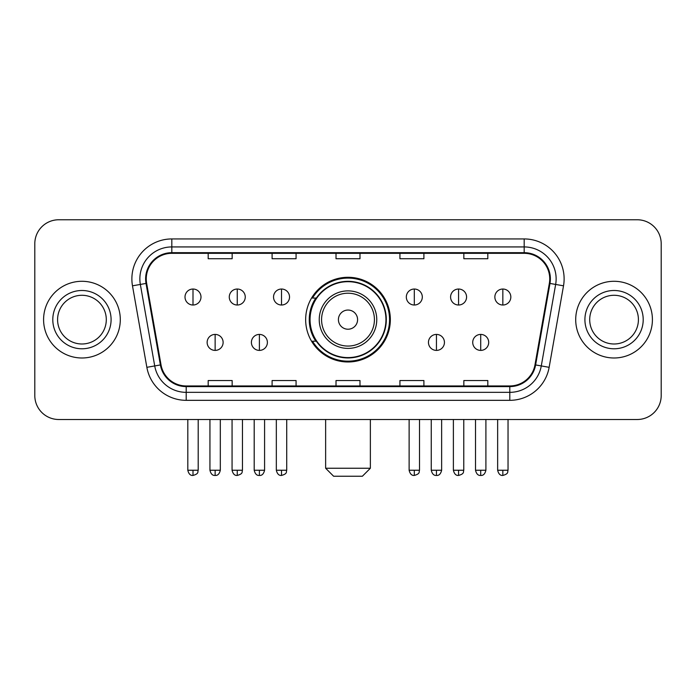 <?xml version="1.0" encoding="UTF-8"?>
<svg xmlns="http://www.w3.org/2000/svg" width="696" height="696" viewBox="0 0 696 696"><rect width="100%" height="100%" fill="white"/><g stroke="black" fill="none" stroke-linecap="round" stroke-linejoin="round"><path stroke-width="1.04" d="M305.657 319.638A42.343 42.343 0 0 0 348 361.981A42.343 42.343 0 0 0 390.343 319.638A42.343 42.343 0 0 0 348 277.286A42.343 42.343 0 0 0 305.657 319.638M315.81 341.205A38.75 38.75 0 0 1 315.81 298.062M34.8 243.73L34.8 395.537A23.968 23.968 0 0 0 58.768 419.505L637.231 419.505A23.968 23.968 0 0 0 661.2 395.537L661.2 243.73A23.968 23.968 0 0 0 637.231 219.762L58.768 219.762A23.968 23.968 0 0 0 34.8 243.73L34.8 395.537M43.587 319.638A38.35 38.35 0 0 0 81.937 357.988A38.35 38.35 0 0 0 120.295 319.638A38.35 38.35 0 0 0 81.937 281.288A38.35 38.35 0 0 0 43.587 319.638A38.35 38.35 0 0 0 81.937 357.988A38.35 38.35 0 0 0 120.295 319.638A38.35 38.35 0 0 0 81.937 281.288A38.35 38.35 0 0 0 43.587 319.638M575.705 319.638A38.35 38.35 0 0 0 614.063 357.988A38.35 38.35 0 0 0 652.413 319.638A38.35 38.35 0 0 0 614.063 281.288A38.35 38.35 0 0 0 575.705 319.638A38.35 38.35 0 0 0 614.063 357.988A38.35 38.35 0 0 0 652.413 319.638A38.35 38.35 0 0 0 614.063 281.288A38.35 38.35 0 0 0 575.705 319.638M146.256 278.887A25.569 25.569 0 0 1 171.825 253.318L524.175 253.318A25.569 25.569 0 0 1 549.353 283.324L534.98 364.826A25.569 25.569 0 0 1 509.803 385.949L186.197 385.949A25.569 25.569 0 0 1 161.02 364.826L146.647 283.324A25.569 25.569 0 0 1 146.256 278.887M145.621 278.887A26.204 26.204 0 0 0 146.021 283.437L160.385 364.939A26.204 26.204 0 0 0 186.197 386.593L509.803 386.593A26.204 26.204 0 0 0 535.615 364.939L549.979 283.437A26.204 26.204 0 0 0 524.175 252.683L171.825 252.683A26.204 26.204 0 0 0 145.621 278.887M132.484 285.821A39.95 39.95 0 0 1 171.825 238.937L524.175 238.937A39.95 39.95 0 0 1 563.516 285.821L549.144 367.323A39.95 39.95 0 0 1 509.803 400.33L186.197 400.33A39.95 39.95 0 0 1 146.856 367.323L132.484 285.821L140.348 284.438A31.955 31.955 0 0 1 171.825 246.932L524.175 246.932A31.955 31.955 0 0 1 555.652 284.438L541.279 365.931A31.955 31.955 0 0 1 509.803 392.344L186.197 392.344A31.955 31.955 0 0 1 154.721 365.931L140.348 284.438A31.955 31.955 0 0 1 139.87 278.887M637.231 219.762L58.768 219.762M58.768 419.505L637.231 419.505M661.2 395.537L661.2 243.73M535.615 364.939L541.279 365.931L555.652 284.438L563.516 285.821M336.011 253.318L336.011 258.729L359.989 258.729L359.989 253.318M272.101 253.318L272.101 258.729L296.07 258.729L296.07 253.318M208.182 253.318L208.182 258.729L232.151 258.729L232.151 253.318M399.93 253.318L399.93 258.729L423.899 258.729L423.899 253.318M463.849 253.318L463.849 258.729L487.818 258.729L487.818 253.318M359.989 385.949L359.989 380.538L336.011 380.538L336.011 385.949M296.07 385.949L296.07 380.538L272.101 380.538L272.101 385.949M232.151 385.949L232.151 380.538L208.182 380.538L208.182 385.949M423.899 385.949L423.899 380.538L399.93 380.538L399.93 385.949M487.818 385.949L487.818 380.538L463.849 380.538L463.849 385.949M106.297 319.638A24.351 24.351 0 0 0 81.937 295.287A24.351 24.351 0 0 0 57.585 319.638A24.351 24.351 0 0 0 81.937 343.989A24.351 24.351 0 0 0 106.297 319.638A24.351 24.351 0 0 1 81.937 343.989A24.351 24.351 0 0 1 57.585 319.638M362.381 476.238L333.619 476.238L325.632 468.243L370.368 468.243L362.381 476.238M357.587 319.638A9.587 9.587 0 0 0 348 310.051A9.587 9.587 0 0 0 338.413 319.638A9.587 9.587 0 0 0 348 329.225A9.587 9.587 0 0 0 357.587 319.638M376.762 319.638A28.762 28.762 0 0 0 348 290.876A28.762 28.762 0 0 0 319.238 319.638A28.762 28.762 0 0 0 348 348.4A28.762 28.762 0 0 0 376.762 319.638A28.762 28.762 0 0 1 348 348.4A28.762 28.762 0 0 1 319.238 319.638M385.949 319.638A37.949 37.949 0 0 0 348 281.689A37.949 37.949 0 0 0 310.051 319.638A37.949 37.949 0 0 0 348 357.587A37.949 37.949 0 0 0 385.949 319.638M389.551 319.638A41.551 41.551 0 0 1 312.495 341.205L316.341 341.205A38.306 38.306 0 0 0 373.343 348.365A38.306 38.306 0 0 0 373.343 290.911A38.306 38.306 0 0 0 316.341 298.062L312.495 298.062A41.551 41.551 0 0 1 389.551 319.638M638.415 319.638A24.351 24.351 0 0 0 614.063 295.287A24.351 24.351 0 0 0 589.703 319.638A24.351 24.351 0 0 0 614.063 343.989A24.351 24.351 0 0 0 638.415 319.638A24.351 24.351 0 0 1 614.063 343.989A24.351 24.351 0 0 1 589.703 319.638M193.001 289.031A7.987 7.987 0 0 0 185.006 297.027A7.987 7.987 0 0 0 193.001 305.013A7.987 7.987 0 0 0 200.987 297.027A7.987 7.987 0 0 0 193.001 289.031L193.001 305.013A7.987 7.987 0 0 0 200.987 297.027A7.987 7.987 0 0 0 193.001 289.031M237.258 289.031A7.987 7.987 0 0 0 229.271 297.027A7.987 7.987 0 0 0 237.258 305.013A7.987 7.987 0 0 0 245.253 297.027A7.987 7.987 0 0 0 237.258 289.031L237.258 305.013A7.987 7.987 0 0 0 245.253 297.027A7.987 7.987 0 0 0 237.258 289.031M281.523 289.031A7.987 7.987 0 0 0 273.537 297.027A7.987 7.987 0 0 0 281.523 305.013A7.987 7.987 0 0 0 289.519 297.027A7.987 7.987 0 0 0 281.523 289.031L281.523 305.013A7.987 7.987 0 0 0 289.519 297.027A7.987 7.987 0 0 0 281.523 289.031M414.311 289.031A7.987 7.987 0 0 0 406.325 297.027A7.987 7.987 0 0 0 414.311 305.013A7.987 7.987 0 0 0 422.307 297.027A7.987 7.987 0 0 0 414.311 289.031L414.311 305.013A7.987 7.987 0 0 0 422.307 297.027A7.987 7.987 0 0 0 414.311 289.031M458.577 289.031A7.987 7.987 0 0 0 450.59 297.027A7.987 7.987 0 0 0 458.577 305.013A7.987 7.987 0 0 0 466.572 297.027A7.987 7.987 0 0 0 458.577 289.031L458.577 305.013A7.987 7.987 0 0 0 466.572 297.027A7.987 7.987 0 0 0 458.577 289.031M502.843 289.031A7.987 7.987 0 0 0 494.856 297.027A7.987 7.987 0 0 0 502.843 305.013A7.987 7.987 0 0 0 510.829 297.027A7.987 7.987 0 0 0 502.843 289.031L502.843 305.013A7.987 7.987 0 0 0 510.829 297.027A7.987 7.987 0 0 0 502.843 289.031M215.134 334.419A7.987 7.987 0 0 0 207.138 342.406A7.987 7.987 0 0 0 215.134 350.401A7.987 7.987 0 0 0 223.12 342.406A7.987 7.987 0 0 0 215.134 334.419L215.134 350.401A7.987 7.987 0 0 0 223.12 342.406A7.987 7.987 0 0 0 215.134 334.419M259.39 334.419A7.987 7.987 0 0 0 251.404 342.406A7.987 7.987 0 0 0 259.39 350.401A7.987 7.987 0 0 0 267.386 342.406A7.987 7.987 0 0 0 259.39 334.419L259.39 350.401A7.987 7.987 0 0 0 267.386 342.406A7.987 7.987 0 0 0 259.39 334.419M436.444 334.419A7.987 7.987 0 0 0 428.458 342.406A7.987 7.987 0 0 0 436.444 350.401A7.987 7.987 0 0 0 444.44 342.406A7.987 7.987 0 0 0 436.444 334.419L436.444 350.401A7.987 7.987 0 0 0 444.44 342.406A7.987 7.987 0 0 0 436.444 334.419M480.71 334.419A7.987 7.987 0 0 0 472.723 342.406A7.987 7.987 0 0 0 480.71 350.401A7.987 7.987 0 0 0 488.696 342.406A7.987 7.987 0 0 0 480.71 334.419L480.71 350.401A7.987 7.987 0 0 0 488.696 342.406A7.987 7.987 0 0 0 480.71 334.419M524.175 238.937L524.175 252.683M140.348 284.438L146.021 283.437M186.197 400.33L186.197 386.593M509.803 386.593L509.803 400.33M146.856 367.323L160.385 364.939M549.979 283.437L555.652 284.438M171.825 238.937L171.825 252.683M541.279 365.931L549.144 367.323M111.09 319.638A29.145 29.145 0 0 0 81.937 290.493A29.145 29.145 0 0 0 52.792 319.638A29.145 29.145 0 0 0 81.937 348.783A29.145 29.145 0 0 0 111.09 319.638M374.422 319.638A26.422 26.422 0 0 0 348 293.216A26.422 26.422 0 0 0 321.578 319.638A26.422 26.422 0 0 0 348 346.06A26.422 26.422 0 0 0 374.422 319.638M643.208 319.638A29.145 29.145 0 0 0 614.063 290.493A29.145 29.145 0 0 0 584.91 319.638A29.145 29.145 0 0 0 614.063 348.783A29.145 29.145 0 0 0 643.208 319.638M193.001 470.244L187.807 470.244C188.712 473.95 190.443 475.681 193.001 475.438L193.001 470.244L198.195 470.244L198.195 419.505M237.258 470.244L232.064 470.244C232.977 473.95 234.709 475.681 237.258 475.438L237.258 470.244L242.452 470.244L242.452 419.505M281.523 470.244L276.329 470.244C277.234 473.95 278.965 475.681 281.523 475.438L281.523 470.244L286.717 470.244L286.717 419.505M414.311 470.244L409.126 470.244C410.031 473.95 411.762 475.681 414.311 475.438L414.311 470.244L419.505 470.244L419.505 419.505M458.577 470.244L453.383 470.244C454.288 473.95 456.019 475.681 458.577 475.438L458.577 470.244L463.771 470.244L463.771 419.505M502.843 470.244L497.649 470.244C498.553 473.95 500.285 475.681 502.843 475.438L502.843 470.244L508.037 470.244L508.037 419.505M215.134 470.244L209.94 470.244C210.844 473.95 212.576 475.681 215.134 475.438L215.134 470.244L220.319 470.244L220.319 419.505M259.39 470.244L254.197 470.244C255.11 473.95 256.841 475.681 259.39 475.438L259.39 470.244L264.584 470.244L264.584 419.505M436.444 470.244L431.25 470.244C432.164 473.95 433.895 475.681 436.444 475.438L436.444 470.244L441.638 470.244L441.638 419.505M480.71 470.244L475.516 470.244C476.421 473.95 478.152 475.681 480.71 475.438L480.71 470.244L485.904 470.244L485.904 419.505M370.368 419.505L370.368 468.243M325.632 419.505L325.632 468.243M187.807 470.244L187.807 419.505M198.195 470.244C197.455 471.853 199.3 473.68 193.001 475.438M232.064 470.244L232.064 419.505M242.452 470.244C241.721 471.853 243.565 473.68 237.258 475.438M276.329 470.244L276.329 419.505M286.717 470.244C285.986 471.853 287.831 473.68 281.523 475.438M409.126 470.244L409.126 419.505M419.505 470.244C418.775 471.853 420.619 473.68 414.311 475.438M453.383 470.244L453.383 419.505M463.771 470.244C463.04 471.853 464.885 473.68 458.577 475.438M497.649 470.244L497.649 419.505M508.037 470.244C507.306 471.853 509.141 473.68 502.843 475.438M209.94 470.244L209.94 419.505M220.319 470.244C219.414 473.95 217.683 475.681 215.134 475.438M254.197 470.244L254.197 419.505M264.584 470.244C263.68 473.95 261.948 475.681 259.39 475.438M431.25 470.244L431.25 419.505M441.638 470.244C440.733 473.95 439.002 475.681 436.444 475.438M475.516 470.244L475.516 419.505M485.904 470.244C484.999 473.95 483.268 475.681 480.71 475.438"/></g></svg>
